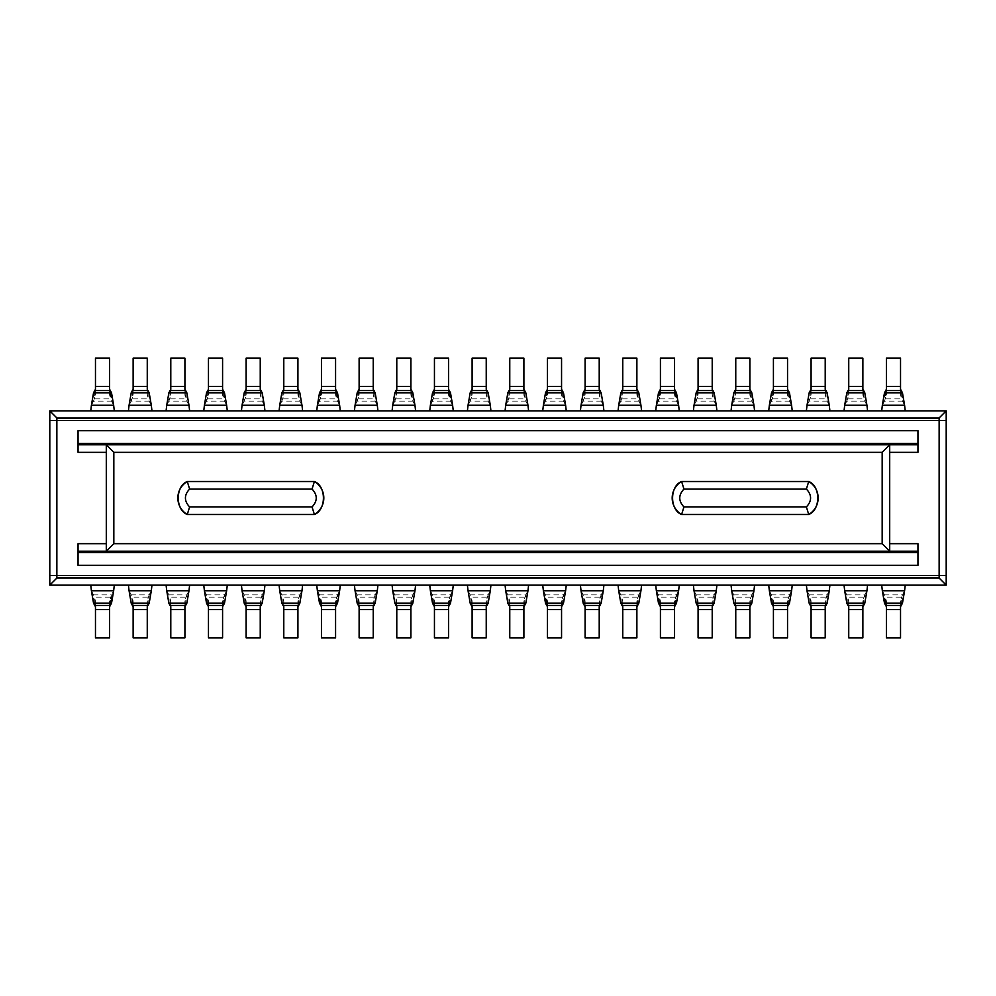 <?xml version="1.0" encoding="UTF-8"?>
<svg xmlns="http://www.w3.org/2000/svg" width="996" height="996" viewBox="0 0 996 996"><rect width="100%" height="100%" fill="white"/><g stroke="black" fill="none" stroke-linecap="round" stroke-linejoin="round"><path stroke-width="0.75" stroke-dasharray="4.98 3.74" d="M78.049 565.33L78.049 543.667L106.298 543.667M78.049 551.199L106.298 551.199L106.298 444.801L78.049 444.801L78.049 430.67M106.298 452.333L78.049 452.333L78.049 444.801M917.951 443.394L917.951 430.67M111.515 392.785L111.515 401.102L113.656 405.248L91.408 405.248L90.761 410.9L49.8 410.9L49.8 585.1L90.761 585.1L91.408 590.753L113.656 590.753L111.515 594.898L111.515 603.215M902.451 392.785L902.451 401.102L904.592 405.248L882.344 405.248L881.697 410.9L946.2 410.9L946.2 420.324L49.8 420.324L946.2 420.324L946.2 575.676L49.8 575.676L946.2 575.676L946.2 585.1L881.697 585.1L882.344 590.753L904.592 590.753L902.451 594.898L902.451 603.215M917.951 444.801L917.951 452.333L889.702 452.333M106.298 444.801L889.702 444.801L889.702 551.199L106.298 551.199M889.702 543.667L917.951 543.667L917.951 551.199M917.951 552.606L917.951 565.33M681.613 481.516L808.727 481.516M808.727 514.484L681.613 514.484M314.387 514.484L187.273 514.484M187.273 481.516L314.387 481.516M881.697 410.9L867.578 410.9L866.931 405.248L844.683 405.248L846.824 401.102L846.824 392.785M844.683 405.248L844.035 410.9L867.578 410.9M844.035 410.9L829.917 410.9L829.27 405.248L807.021 405.248L809.163 401.102L809.163 392.785M807.021 405.248L806.374 410.9L829.917 410.9M806.374 410.9L792.243 410.9L791.596 405.248L769.36 405.248L771.502 401.102L771.502 392.785M769.36 405.248L768.713 410.9L792.243 410.9M768.713 410.9L754.582 410.9L753.935 405.248L731.699 405.248L733.828 401.102L733.828 392.785M731.699 405.248L731.039 410.9L754.582 410.9M731.039 410.9L716.921 410.9L716.273 405.248L694.025 405.248L696.167 401.102L696.167 392.785M694.025 405.248L693.378 410.9L716.921 410.9M693.378 410.9L679.26 410.9L678.612 405.248L656.364 405.248L658.505 401.102L658.505 392.785M656.364 405.248L655.717 410.9L679.26 410.9M655.717 410.9L641.598 410.9L640.938 405.248L618.703 405.248L620.844 401.102L620.844 392.785M618.703 405.248L618.055 410.9L641.598 410.9M618.055 410.9L603.925 410.9L603.277 405.248L581.042 405.248L583.183 401.102L583.183 392.785M581.042 405.248L580.394 410.9L603.925 410.9M580.394 410.9L566.263 410.9L565.616 405.248L543.38 405.248L545.509 401.102L545.509 392.785M543.38 405.248L542.72 410.9L566.263 410.9M542.72 410.9L528.602 410.9L527.955 405.248L505.707 405.248L507.848 401.102L507.848 392.785M505.707 405.248L505.059 410.9L528.602 410.9M505.059 410.9L490.941 410.9L490.293 405.248L468.045 405.248L470.187 401.102L470.187 392.785M468.045 405.248L467.398 410.9L490.941 410.9M467.398 410.9L453.28 410.9L452.62 405.248L430.384 405.248L432.525 401.102L432.525 392.785M430.384 405.248L429.737 410.9L453.28 410.9M429.737 410.9L415.606 410.9L414.959 405.248L392.723 405.248L394.852 401.102L394.852 392.785M392.723 405.248L392.075 410.9L415.606 410.9M392.075 410.9L377.945 410.9L377.297 405.248L355.062 405.248L357.19 401.102L357.19 392.785M355.062 405.248L354.402 410.9L377.945 410.9M354.402 410.9L340.283 410.9L339.636 405.248L317.388 405.248L319.529 401.102L319.529 392.785M317.388 405.248L316.74 410.9L340.283 410.9M316.74 410.9L302.622 410.9L301.975 405.248L279.727 405.248L281.868 401.102L281.868 392.785M279.727 405.248L279.079 410.9L302.622 410.9M279.079 410.9L264.961 410.9L264.301 405.248L242.065 405.248L244.207 401.102L244.207 392.785M242.065 405.248L241.418 410.9L264.961 410.9M241.418 410.9L227.287 410.9L226.64 405.248L204.404 405.248L206.533 401.102L206.533 392.785M204.404 405.248L203.757 410.9L227.287 410.9M203.757 410.9L189.626 410.9L188.979 405.248L166.73 405.248L168.872 401.102L168.872 392.785M166.73 405.248L166.083 410.9L189.626 410.9M166.083 410.9L151.965 410.9L151.317 405.248L129.069 405.248L131.211 401.102L131.211 392.785M129.069 405.248L128.422 410.9L151.965 410.9M128.422 410.9L114.303 410.9L113.656 405.248M90.761 410.9L114.303 410.9M113.656 590.753L114.303 585.1L90.761 585.1M114.303 585.1L128.422 585.1L129.069 590.753L151.317 590.753L149.176 594.898L149.176 603.215M151.317 590.753L151.965 585.1L128.422 585.1M151.965 585.1L166.083 585.1L166.73 590.753L188.979 590.753L186.837 594.898L186.837 603.215M188.979 590.753L189.626 585.1L166.083 585.1M189.626 585.1L203.757 585.1L204.404 590.753L226.64 590.753L224.498 594.898L224.498 603.215M226.64 590.753L227.287 585.1L203.757 585.1M227.287 585.1L241.418 585.1L242.065 590.753L264.301 590.753L262.172 594.898L262.172 603.215M264.301 590.753L264.961 585.1L241.418 585.1M264.961 585.1L279.079 585.1L279.727 590.753L301.975 590.753L299.833 594.898L299.833 603.215M301.975 590.753L302.622 585.1L279.079 585.1M302.622 585.1L316.74 585.1L317.388 590.753L339.636 590.753L337.495 594.898L337.495 603.215M339.636 590.753L340.283 585.1L316.74 585.1M340.283 585.1L354.402 585.1L355.062 590.753L377.297 590.753L375.156 594.898L375.156 603.215M377.297 590.753L377.945 585.1L354.402 585.1M377.945 585.1L392.075 585.1L392.723 590.753L414.959 590.753L412.817 594.898L412.817 603.215M414.959 590.753L415.606 585.1L392.075 585.1M415.606 585.1L429.737 585.1L430.384 590.753L452.62 590.753L450.491 594.898L450.491 603.215M452.62 590.753L453.28 585.1L429.737 585.1M453.28 585.1L467.398 585.1L468.045 590.753L490.293 590.753L488.152 594.898L488.152 603.215M490.293 590.753L490.941 585.1L467.398 585.1M490.941 585.1L505.059 585.1L505.707 590.753L527.955 590.753L525.813 594.898L525.813 603.215M527.955 590.753L528.602 585.1L505.059 585.1M528.602 585.1L542.72 585.1L543.38 590.753L565.616 590.753L563.475 594.898L563.475 603.215M565.616 590.753L566.263 585.1L542.72 585.1M566.263 585.1L580.394 585.1L581.042 590.753L603.277 590.753L601.148 594.898L601.148 603.215M603.277 590.753L603.925 585.1L580.394 585.1M603.925 585.1L618.055 585.1L618.703 590.753L640.938 590.753L638.81 594.898L638.81 603.215M640.938 590.753L641.598 585.1L618.055 585.1M641.598 585.1L655.717 585.1L656.364 590.753L678.612 590.753L676.471 594.898L676.471 603.215M678.612 590.753L679.26 585.1L655.717 585.1M679.26 585.1L693.378 585.1L694.025 590.753L716.273 590.753L714.132 594.898L714.132 603.215M716.273 590.753L716.921 585.1L693.378 585.1M716.921 585.1L731.039 585.1L731.699 590.753L753.935 590.753L751.793 594.898L751.793 603.215M753.935 590.753L754.582 585.1L731.039 585.1M754.582 585.1L768.713 585.1L769.36 590.753L791.596 590.753L789.467 594.898L789.467 603.215M791.596 590.753L792.243 585.1L768.713 585.1M792.243 585.1L806.374 585.1L807.021 590.753L829.27 590.753L827.128 594.898L827.128 603.215M829.27 590.753L829.917 585.1L806.374 585.1M829.917 585.1L844.035 585.1L844.683 590.753L866.931 590.753L864.789 594.898L864.789 603.215M866.931 590.753L867.578 585.1L844.035 585.1M867.578 585.1L881.697 585.1M905.24 410.9L904.592 405.248M904.592 590.753L905.24 585.1M882.344 405.248L884.485 401.102L884.485 392.785M864.789 392.785L864.789 401.102L866.931 405.248M827.128 392.785L827.128 401.102L829.27 405.248M789.467 392.785L789.467 401.102L791.596 405.248M751.793 392.785L751.793 401.102L753.935 405.248M714.132 392.785L714.132 401.102L716.273 405.248M676.471 392.785L676.471 401.102L678.612 405.248M638.81 392.785L638.81 401.102L640.938 405.248M601.148 392.785L601.148 401.102L603.277 405.248M563.475 392.785L563.475 401.102L565.616 405.248M525.813 392.785L525.813 401.102L527.955 405.248M488.152 392.785L488.152 401.102L490.293 405.248M450.491 392.785L450.491 401.102L452.62 405.248M412.817 392.785L412.817 401.102L414.959 405.248M375.156 392.785L375.156 401.102L377.297 405.248M337.495 392.785L337.495 401.102L339.636 405.248M299.833 392.785L299.833 401.102L301.975 405.248M262.172 392.785L262.172 401.102L264.301 405.248M224.498 392.785L224.498 401.102L226.64 405.248M186.837 392.785L186.837 401.102L188.979 405.248M149.176 392.785L149.176 401.102L151.317 405.248M91.408 405.248L93.549 401.102L93.549 392.785M884.485 603.215L884.485 594.898L882.344 590.753M93.549 603.215L93.549 594.898L91.408 590.753M131.211 603.215L131.211 594.898L129.069 590.753M168.872 603.215L168.872 594.898L166.73 590.753M206.533 603.215L206.533 594.898L204.404 590.753M244.207 603.215L244.207 594.898L242.065 590.753M281.868 603.215L281.868 594.898L279.727 590.753M319.529 603.215L319.529 594.898L317.388 590.753M357.19 603.215L357.19 594.898L355.062 590.753M394.852 603.215L394.852 594.898L392.723 590.753M432.525 603.215L432.525 594.898L430.384 590.753M470.187 603.215L470.187 594.898L468.045 590.753M507.848 603.215L507.848 594.898L505.707 590.753M545.509 603.215L545.509 594.898L543.38 590.753M583.183 603.215L583.183 594.898L581.042 590.753M620.844 603.215L620.844 594.898L618.703 590.753M658.505 603.215L658.505 594.898L656.364 590.753M696.167 603.215L696.167 594.898L694.025 590.753M733.828 603.215L733.828 594.898L731.699 590.753M771.502 603.215L771.502 594.898L769.36 590.753M809.163 603.215L809.163 594.898L807.021 590.753M846.824 603.215L846.824 594.898L844.683 590.753M900.533 395.076L900.533 389.299L900.533 395.076L902.451 401.102L884.485 401.102L886.403 395.076L886.403 389.299L886.403 395.076M885.581 390.569L885.581 398.886L901.368 398.886L901.368 390.569M862.872 395.076L862.872 389.299L862.872 395.076L864.789 401.102L846.824 401.102L848.741 395.076L848.741 389.299L848.741 395.076M847.907 390.569L847.907 398.886L863.706 398.886L863.706 390.569M825.211 395.076L825.211 389.299L825.211 395.076L827.128 401.102L809.163 401.102L811.08 395.076L811.08 389.299L811.08 395.076M810.246 390.569L810.246 398.886L826.033 398.886L826.033 390.569M787.537 395.076L787.537 389.299L787.537 395.076L789.467 401.102L771.502 401.102L773.419 395.076L773.419 389.299L773.419 395.076M772.585 390.569L772.585 398.886L788.371 398.886L788.371 390.569M749.876 395.076L749.876 389.299L749.876 395.076L751.793 401.102L733.828 401.102L735.758 395.076L735.758 389.299L735.758 395.076M734.923 390.569L734.923 398.886L750.71 398.886L750.71 390.569M712.215 395.076L712.215 389.299L712.215 395.076L714.132 401.102L696.167 401.102L698.084 395.076L698.084 389.299L698.084 395.076M697.25 390.569L697.25 398.886L713.049 398.886L713.049 390.569M674.553 395.076L674.553 389.299L674.553 395.076L676.471 401.102L658.505 401.102L660.423 395.076L660.423 389.299L660.423 395.076M659.589 390.569L659.589 398.886L675.388 398.886L675.388 390.569M636.88 395.076L636.88 389.299L636.88 395.076L638.81 401.102L620.844 401.102L622.761 395.076L622.761 389.299L622.761 395.076M621.927 390.569L621.927 398.886L637.714 398.886L637.714 390.569M599.219 395.076L599.219 389.299L599.219 395.076L601.148 401.102L583.183 401.102L585.1 395.076L585.1 389.299L585.1 395.076M584.266 390.569L584.266 398.886L600.053 398.886L600.053 390.569M561.557 395.076L561.557 389.299L561.557 395.076L563.475 401.102L545.509 401.102L547.439 395.076L547.439 389.299L547.439 395.076M546.605 390.569L546.605 398.886L562.391 398.886L562.391 390.569M523.896 395.076L523.896 389.299L523.896 395.076L525.813 401.102L507.848 401.102L509.765 395.076L509.765 389.299L509.765 395.076M508.931 390.569L508.931 398.886L524.73 398.886L524.73 390.569M486.235 395.076L486.235 389.299L486.235 395.076L488.152 401.102L470.187 401.102L472.104 395.076L472.104 389.299L472.104 395.076M471.27 390.569L471.27 398.886L487.069 398.886L487.069 390.569M448.561 395.076L448.561 389.299L448.561 395.076L450.491 401.102L432.525 401.102L434.443 395.076L434.443 389.299L434.443 395.076M433.609 390.569L433.609 398.886L449.395 398.886L449.395 390.569M410.9 395.076L410.9 389.299L410.9 395.076L412.817 401.102L394.852 401.102L396.781 395.076L396.781 389.299L396.781 395.076M395.947 390.569L395.947 398.886L411.734 398.886L411.734 390.569M373.239 395.076L373.239 389.299L373.239 395.076L375.156 401.102L357.19 401.102L359.12 395.076L359.12 389.299L359.12 395.076M358.286 390.569L358.286 398.886L374.073 398.886L374.073 390.569M335.577 395.076L335.577 389.299L335.577 395.076L337.495 401.102L319.529 401.102L321.447 395.076L321.447 389.299L321.447 395.076M320.612 390.569L320.612 398.886L336.411 398.886L336.411 390.569M297.916 395.076L297.916 389.299L297.916 395.076L299.833 401.102L281.868 401.102L283.785 395.076L283.785 389.299L283.785 395.076M282.951 390.569L282.951 398.886L298.75 398.886L298.75 390.569M260.242 395.076L260.242 389.299L260.242 395.076L262.172 401.102L244.207 401.102L246.124 395.076L246.124 389.299L246.124 395.076M245.29 390.569L245.29 398.886L261.077 398.886L261.077 390.569M222.581 395.076L222.581 389.299L222.581 395.076L224.498 401.102L206.533 401.102L208.463 395.076L208.463 389.299L208.463 395.076M207.629 390.569L207.629 398.886L223.415 398.886L223.415 390.569M184.92 395.076L184.92 389.299L184.92 395.076L186.837 401.102L168.872 401.102L170.789 395.076L170.789 389.299L170.789 395.076M169.967 390.569L169.967 398.886L185.754 398.886L185.754 390.569M147.259 395.076L147.259 389.299L147.259 395.076L149.176 401.102L131.211 401.102L133.128 395.076L133.128 389.299L133.128 395.076M132.294 390.569L132.294 398.886L148.093 398.886L148.093 390.569M109.597 395.076L109.597 389.299L109.597 395.076L111.515 401.102L93.549 401.102L95.467 395.076L95.467 389.299L95.467 395.076M94.632 390.569L94.632 398.886L110.419 398.886L110.419 390.569M886.403 600.924L886.403 606.701L886.403 600.924L884.485 594.898L902.451 594.898L900.533 600.924L900.533 606.701L900.533 600.924M95.467 600.924L95.467 606.701L95.467 600.924L93.549 594.898L111.515 594.898L109.597 600.924L109.597 606.701L109.597 600.924M133.128 600.924L133.128 606.701L133.128 600.924L131.211 594.898L149.176 594.898L147.259 600.924L147.259 606.701L147.259 600.924M170.789 600.924L170.789 606.701L170.789 600.924L168.872 594.898L186.837 594.898L184.92 600.924L184.92 606.701L184.92 600.924M208.463 600.924L208.463 606.701L208.463 600.924L206.533 594.898L224.498 594.898L222.581 600.924L222.581 606.701L222.581 600.924M246.124 600.924L246.124 606.701L246.124 600.924L244.207 594.898L262.172 594.898L260.242 600.924L260.242 606.701L260.242 600.924M283.785 600.924L283.785 606.701L283.785 600.924L281.868 594.898L299.833 594.898L297.916 600.924L297.916 606.701L297.916 600.924M321.447 600.924L321.447 606.701L321.447 600.924L319.529 594.898L337.495 594.898L335.577 600.924L335.577 606.701L335.577 600.924M359.12 600.924L359.12 606.701L359.12 600.924L357.19 594.898L375.156 594.898L373.239 600.924L373.239 606.701L373.239 600.924M396.781 600.924L396.781 606.701L396.781 600.924L394.852 594.898L412.817 594.898L410.9 600.924L410.9 606.701L410.9 600.924M434.443 600.924L434.443 606.701L434.443 600.924L432.525 594.898L450.491 594.898L448.561 600.924L448.561 606.701L448.561 600.924M472.104 600.924L472.104 606.701L472.104 600.924L470.187 594.898L488.152 594.898L486.235 600.924L486.235 606.701L486.235 600.924M509.765 600.924L509.765 606.701L509.765 600.924L507.848 594.898L525.813 594.898L523.896 600.924L523.896 606.701L523.896 600.924M547.439 600.924L547.439 606.701L547.439 600.924L545.509 594.898L563.475 594.898L561.557 600.924L561.557 606.701L561.557 600.924M585.1 600.924L585.1 606.701L585.1 600.924L583.183 594.898L601.148 594.898L599.219 600.924L599.219 606.701L599.219 600.924M622.761 600.924L622.761 606.701L622.761 600.924L620.844 594.898L638.81 594.898L636.88 600.924L636.88 606.701L636.88 600.924M660.423 600.924L660.423 606.701L660.423 600.924L658.505 594.898L676.471 594.898L674.553 600.924L674.553 606.701L674.553 600.924M698.084 600.924L698.084 606.701L698.084 600.924L696.167 594.898L714.132 594.898L712.215 600.924L712.215 606.701L712.215 600.924M735.758 600.924L735.758 606.701L735.758 600.924L733.828 594.898L751.793 594.898L749.876 600.924L749.876 606.701L749.876 600.924M773.419 600.924L773.419 606.701L773.419 600.924L771.502 594.898L789.467 594.898L787.537 600.924L787.537 606.701L787.537 600.924M811.08 600.924L811.08 606.701L811.08 600.924L809.163 594.898L827.128 594.898L825.211 600.924L825.211 606.701L825.211 600.924M848.741 600.924L848.741 606.701L848.741 600.924L846.824 594.898L864.789 594.898L862.872 600.924L862.872 606.701L862.872 600.924M110.419 605.431L110.419 597.114L94.632 597.114L94.632 605.431M148.093 605.431L148.093 597.114L132.294 597.114L132.294 605.431M185.754 605.431L185.754 597.114L169.967 597.114L169.967 605.431M223.415 605.431L223.415 597.114L207.629 597.114L207.629 605.431M261.077 605.431L261.077 597.114L245.29 597.114L245.29 605.431M298.75 605.431L298.75 597.114L282.951 597.114L282.951 605.431M336.411 605.431L336.411 597.114L320.612 597.114L320.612 605.431M374.073 605.431L374.073 597.114L358.286 597.114L358.286 605.431M411.734 605.431L411.734 597.114L395.947 597.114L395.947 605.431M449.395 605.431L449.395 597.114L433.609 597.114L433.609 605.431M487.069 605.431L487.069 597.114L471.27 597.114L471.27 605.431M524.73 605.431L524.73 597.114L508.931 597.114L508.931 605.431M562.391 605.431L562.391 597.114L546.605 597.114L546.605 605.431M600.053 605.431L600.053 597.114L584.266 597.114L584.266 605.431M637.714 605.431L637.714 597.114L621.927 597.114L621.927 605.431M675.388 605.431L675.388 597.114L659.589 597.114L659.589 605.431M713.049 605.431L713.049 597.114L697.25 597.114L697.25 605.431M750.71 605.431L750.71 597.114L734.923 597.114L734.923 605.431M788.371 605.431L788.371 597.114L772.585 597.114L772.585 605.431M826.033 605.431L826.033 597.114L810.246 597.114L810.246 605.431M863.706 605.431L863.706 597.114L847.907 597.114L847.907 605.431M901.368 605.431L901.368 597.114L885.581 597.114L885.581 605.431M900.533 358.174L886.403 358.174L886.403 386.423L900.533 386.423L900.533 358.174M862.872 358.174L848.741 358.174L848.741 386.423L862.872 386.423L862.872 358.174M825.211 358.174L811.08 358.174L811.08 386.423L825.211 386.423L825.211 358.174M787.537 358.174L773.419 358.174L773.419 386.423L787.537 386.423L787.537 358.174M749.876 358.174L735.758 358.174L735.758 386.423L749.876 386.423L749.876 358.174M712.215 358.174L698.084 358.174L698.084 386.423L712.215 386.423L712.215 358.174M674.553 358.174L660.423 358.174L660.423 386.423L674.553 386.423L674.553 358.174M636.88 358.174L622.761 358.174L622.761 386.423L636.88 386.423L636.88 358.174M599.219 358.174L585.1 358.174L585.1 386.423L599.219 386.423L599.219 358.174M561.557 358.174L547.439 358.174L547.439 386.423L561.557 386.423L561.557 358.174M523.896 358.174L509.765 358.174L509.765 386.423L523.896 386.423L523.896 358.174M486.235 358.174L472.104 358.174L472.104 386.423L486.235 386.423L486.235 358.174M448.561 358.174L434.443 358.174L434.443 386.423L448.561 386.423L448.561 358.174M410.9 358.174L396.781 358.174L396.781 386.423L410.9 386.423L410.9 358.174M373.239 358.174L359.12 358.174L359.12 386.423L373.239 386.423L373.239 358.174M335.577 358.174L321.447 358.174L321.447 386.423L335.577 386.423L335.577 358.174M297.916 358.174L283.785 358.174L283.785 386.423L297.916 386.423L297.916 358.174M260.242 358.174L246.124 358.174L246.124 386.423L260.242 386.423L260.242 358.174M222.581 358.174L208.463 358.174L208.463 386.423L222.581 386.423L222.581 358.174M184.92 358.174L170.789 358.174L170.789 386.423L184.92 386.423L184.92 358.174M147.259 358.174L133.128 358.174L133.128 386.423L147.259 386.423L147.259 358.174M109.597 358.174L95.467 358.174L95.467 386.423L109.597 386.423L109.597 358.174M886.403 637.826L900.533 637.826L900.533 609.577L886.403 609.577L886.403 637.826M95.467 637.826L109.597 637.826L109.597 609.577L95.467 609.577L95.467 637.826M133.128 637.826L147.259 637.826L147.259 609.577L133.128 609.577L133.128 637.826M170.789 637.826L184.92 637.826L184.92 609.577L170.789 609.577L170.789 637.826M208.463 637.826L222.581 637.826L222.581 609.577L208.463 609.577L208.463 637.826M246.124 637.826L260.242 637.826L260.242 609.577L246.124 609.577L246.124 637.826M283.785 637.826L297.916 637.826L297.916 609.577L283.785 609.577L283.785 637.826M321.447 637.826L335.577 637.826L335.577 609.577L321.447 609.577L321.447 637.826M359.12 637.826L373.239 637.826L373.239 609.577L359.12 609.577L359.12 637.826M396.781 637.826L410.9 637.826L410.9 609.577L396.781 609.577L396.781 637.826M434.443 637.826L448.561 637.826L448.561 609.577L434.443 609.577L434.443 637.826M472.104 637.826L486.235 637.826L486.235 609.577L472.104 609.577L472.104 637.826M509.765 637.826L523.896 637.826L523.896 609.577L509.765 609.577L509.765 637.826M547.439 637.826L561.557 637.826L561.557 609.577L547.439 609.577L547.439 637.826M585.1 637.826L599.219 637.826L599.219 609.577L585.1 609.577L585.1 637.826M622.761 637.826L636.88 637.826L636.88 609.577L622.761 609.577L622.761 637.826M660.423 637.826L674.553 637.826L674.553 609.577L660.423 609.577L660.423 637.826M698.084 637.826L712.215 637.826L712.215 609.577L698.084 609.577L698.084 637.826M735.758 637.826L749.876 637.826L749.876 609.577L735.758 609.577L735.758 637.826M773.419 637.826L787.537 637.826L787.537 609.577L773.419 609.577L773.419 637.826M811.08 637.826L825.211 637.826L825.211 609.577L811.08 609.577L811.08 637.826M848.741 637.826L862.872 637.826L862.872 609.577L848.741 609.577L848.741 637.826"/><path stroke-width="1.49" d="M49.8 410.9L49.8 585.1L56.859 578.041L56.859 417.959L49.8 410.9L946.2 410.9L939.141 417.959L56.859 417.959M106.298 543.667L106.298 551.199L113.83 543.667L113.83 452.333L106.298 444.801L106.298 543.667L78.049 543.667L78.049 565.33L917.951 565.33L917.951 543.667L889.702 543.667L889.702 444.801L882.17 452.333L882.17 543.667L889.702 551.199L889.702 543.667M889.702 452.333L917.951 452.333L917.951 430.67L78.049 430.67L78.049 452.333L106.298 452.333M78.049 443.394L917.951 443.394L917.938 444.801L889.702 444.801M49.8 585.1L946.2 585.1L939.141 578.041L56.859 578.041M939.141 578.041L939.141 417.959M946.2 585.1L946.2 410.9M889.702 551.199L917.951 551.199L917.951 552.606L78.049 552.606M683.941 506.939L681.613 514.484A19.123 19.123 0 0 1 681.613 481.516L808.727 481.516A19.123 19.123 0 0 1 808.727 514.484L681.613 514.484C669.586 509.989 669.586 486.011 681.613 481.516L683.941 489.061C678.376 495.024 678.376 500.976 683.941 506.939L806.387 506.939C811.964 500.976 811.964 495.024 806.387 489.061L683.941 489.061M189.614 506.939L187.273 514.484A19.123 19.123 0 0 1 187.273 481.516L314.387 481.516A19.123 19.123 0 0 1 314.387 514.484L187.273 514.484C175.246 509.989 175.246 486.011 187.273 481.516L189.614 489.061C184.036 495.024 184.036 500.976 189.614 506.939L312.059 506.939C317.624 500.976 317.624 495.024 312.059 489.061L189.614 489.061M312.059 489.061L314.387 481.516C326.414 486.011 326.414 509.989 314.387 514.484L312.059 506.939M806.387 489.061L808.727 481.516C820.754 486.011 820.754 509.989 808.727 514.484L806.387 506.939M78.049 551.199L917.938 551.199M78.049 444.801L917.938 444.801M886.403 389.299L886.403 386.423L886.403 389.299L884.485 392.785L882.344 405.248L904.592 405.248L905.24 410.9M882.344 405.248L881.697 410.9M848.741 389.299L848.741 386.423L848.741 389.299L846.824 392.785L844.683 405.248L866.931 405.248L867.578 410.9M844.683 405.248L844.035 410.9M811.08 389.299L811.08 386.423L811.08 389.299L809.163 392.785L807.021 405.248L829.27 405.248L829.917 410.9M807.021 405.248L806.374 410.9M773.419 389.299L773.419 386.423L773.419 389.299L771.502 392.785L769.36 405.248L791.596 405.248L792.243 410.9M769.36 405.248L768.713 410.9M735.758 389.299L735.758 386.423L735.758 389.299L733.828 392.785L731.699 405.248L753.935 405.248L754.582 410.9M731.699 405.248L731.039 410.9M698.084 389.299L698.084 386.423L698.084 389.299L696.167 392.785L694.025 405.248L716.273 405.248L716.921 410.9M694.025 405.248L693.378 410.9M660.423 389.299L660.423 386.423L660.423 389.299L658.505 392.785L656.364 405.248L678.612 405.248L679.26 410.9M656.364 405.248L655.717 410.9M622.761 389.299L622.761 386.423L622.761 389.299L620.844 392.785L618.703 405.248L640.938 405.248L641.598 410.9M618.703 405.248L618.055 410.9M585.1 389.299L585.1 386.423L585.1 389.299L583.183 392.785L581.042 405.248L603.277 405.248L603.925 410.9M581.042 405.248L580.394 410.9M547.439 389.299L547.439 386.423L547.439 389.299L545.509 392.785L543.38 405.248L565.616 405.248L566.263 410.9M543.38 405.248L542.72 410.9M509.765 389.299L509.765 386.423L509.765 389.299L507.848 392.785L505.707 405.248L527.955 405.248L528.602 410.9M505.707 405.248L505.059 410.9M472.104 389.299L472.104 386.423L472.104 389.299L470.187 392.785L468.045 405.248L490.293 405.248L490.941 410.9M468.045 405.248L467.398 410.9M434.443 389.299L434.443 386.423L434.443 389.299L432.525 392.785L430.384 405.248L452.62 405.248L453.28 410.9M430.384 405.248L429.737 410.9M396.781 389.299L396.781 386.423L396.781 389.299L394.852 392.785L392.723 405.248L414.959 405.248L415.606 410.9M392.723 405.248L392.075 410.9M359.12 389.299L359.12 386.423L359.12 389.299L357.19 392.785L355.062 405.248L377.297 405.248L377.945 410.9M355.062 405.248L354.402 410.9M321.447 389.299L321.447 386.423L321.447 389.299L319.529 392.785L317.388 405.248L339.636 405.248L340.283 410.9M317.388 405.248L316.74 410.9M283.785 389.299L283.785 386.423L283.785 389.299L281.868 392.785L279.727 405.248L301.975 405.248L302.622 410.9M279.727 405.248L279.079 410.9M246.124 389.299L246.124 386.423L246.124 389.299L244.207 392.785L242.065 405.248L264.301 405.248L264.961 410.9M242.065 405.248L241.418 410.9M208.463 389.299L208.463 386.423L208.463 389.299L206.533 392.785L204.404 405.248L226.64 405.248L227.287 410.9M204.404 405.248L203.757 410.9M170.789 389.299L170.789 386.423L170.789 389.299L168.872 392.785L166.73 405.248L188.979 405.248L189.626 410.9M166.73 405.248L166.083 410.9M133.128 389.299L133.128 386.423L133.128 389.299L131.211 392.785L129.069 405.248L151.317 405.248L151.965 410.9M129.069 405.248L128.422 410.9M95.467 389.299L95.467 386.423L95.467 389.299L93.549 392.785L91.408 405.248L113.656 405.248L114.303 410.9M91.408 405.248L90.761 410.9M109.597 606.701L109.597 609.577L109.597 606.701L111.515 603.215L113.656 590.753L91.408 590.753L90.761 585.1M113.656 590.753L114.303 585.1M147.259 606.701L147.259 609.577L147.259 606.701L149.176 603.215L151.317 590.753L129.069 590.753L128.422 585.1M151.317 590.753L151.965 585.1M184.92 606.701L184.92 609.577L184.92 606.701L186.837 603.215L188.979 590.753L166.73 590.753L166.083 585.1M188.979 590.753L189.626 585.1M222.581 606.701L222.581 609.577L222.581 606.701L224.498 603.215L226.64 590.753L204.404 590.753L203.757 585.1M226.64 590.753L227.287 585.1M260.242 606.701L260.242 609.577L260.242 606.701L262.172 603.215L264.301 590.753L242.065 590.753L241.418 585.1M264.301 590.753L264.961 585.1M297.916 606.701L297.916 609.577L297.916 606.701L299.833 603.215L301.975 590.753L279.727 590.753L279.079 585.1M301.975 590.753L302.622 585.1M335.577 606.701L335.577 609.577L335.577 606.701L337.495 603.215L339.636 590.753L317.388 590.753L316.74 585.1M339.636 590.753L340.283 585.1M373.239 606.701L373.239 609.577L373.239 606.701L375.156 603.215L377.297 590.753L355.062 590.753L354.402 585.1M377.297 590.753L377.945 585.1M410.9 606.701L410.9 609.577L410.9 606.701L412.817 603.215L414.959 590.753L392.723 590.753L392.075 585.1M414.959 590.753L415.606 585.1M448.561 606.701L448.561 609.577L448.561 606.701L450.491 603.215L452.62 590.753L430.384 590.753L429.737 585.1M452.62 590.753L453.28 585.1M486.235 606.701L486.235 609.577L486.235 606.701L488.152 603.215L490.293 590.753L468.045 590.753L467.398 585.1M490.293 590.753L490.941 585.1M523.896 606.701L523.896 609.577L523.896 606.701L525.813 603.215L527.955 590.753L505.707 590.753L505.059 585.1M527.955 590.753L528.602 585.1M561.557 606.701L561.557 609.577L561.557 606.701L563.475 603.215L565.616 590.753L543.38 590.753L542.72 585.1M565.616 590.753L566.263 585.1M599.219 606.701L599.219 609.577L599.219 606.701L601.148 603.215L603.277 590.753L581.042 590.753L580.394 585.1M603.277 590.753L603.925 585.1M636.88 606.701L636.88 609.577L636.88 606.701L638.81 603.215L640.938 590.753L618.703 590.753L618.055 585.1M640.938 590.753L641.598 585.1M674.553 606.701L674.553 609.577L674.553 606.701L676.471 603.215L678.612 590.753L656.364 590.753L655.717 585.1M678.612 590.753L679.26 585.1M712.215 606.701L712.215 609.577L712.215 606.701L714.132 603.215L716.273 590.753L694.025 590.753L693.378 585.1M716.273 590.753L716.921 585.1M749.876 606.701L749.876 609.577L749.876 606.701L751.793 603.215L753.935 590.753L731.699 590.753L731.039 585.1M753.935 590.753L754.582 585.1M787.537 606.701L787.537 609.577L787.537 606.701L789.467 603.215L791.596 590.753L769.36 590.753L768.713 585.1M791.596 590.753L792.243 585.1M825.211 606.701L825.211 609.577L825.211 606.701L827.128 603.215L829.27 590.753L807.021 590.753L806.374 585.1M829.27 590.753L829.917 585.1M862.872 606.701L862.872 609.577L862.872 606.701L864.789 603.215L866.931 590.753L844.683 590.753L844.035 585.1M866.931 590.753L867.578 585.1M900.533 606.701L900.533 609.577L900.533 606.701L902.451 603.215L904.592 590.753L882.344 590.753L881.697 585.1M904.592 590.753L905.24 585.1M904.592 405.248L902.451 392.785L900.533 389.299L900.533 386.423L900.533 389.299M866.931 405.248L864.789 392.785L862.872 389.299L862.872 386.423L862.872 389.299M829.27 405.248L827.128 392.785L825.211 389.299L825.211 386.423L825.211 389.299M791.596 405.248L789.467 392.785L787.537 389.299L787.537 386.423L787.537 389.299M753.935 405.248L751.793 392.785L749.876 389.299L749.876 386.423L749.876 389.299M716.273 405.248L714.132 392.785L712.215 389.299L712.215 386.423L712.215 389.299M678.612 405.248L676.471 392.785L674.553 389.299L674.553 386.423L674.553 389.299M640.938 405.248L638.81 392.785L636.88 389.299L636.88 386.423L636.88 389.299M603.277 405.248L601.148 392.785L599.219 389.299L599.219 386.423L599.219 389.299M565.616 405.248L563.475 392.785L561.557 389.299L561.557 386.423L561.557 389.299M527.955 405.248L525.813 392.785L523.896 389.299L523.896 386.423L523.896 389.299M490.293 405.248L488.152 392.785L486.235 389.299L486.235 386.423L486.235 389.299M452.62 405.248L450.491 392.785L448.561 389.299L448.561 386.423L448.561 389.299M414.959 405.248L412.817 392.785L410.9 389.299L410.9 386.423L410.9 389.299M377.297 405.248L375.156 392.785L373.239 389.299L373.239 386.423L373.239 389.299M339.636 405.248L337.495 392.785L335.577 389.299L335.577 386.423L335.577 389.299M301.975 405.248L299.833 392.785L297.916 389.299L297.916 386.423L297.916 389.299M264.301 405.248L262.172 392.785L260.242 389.299L260.242 386.423L260.242 389.299M226.64 405.248L224.498 392.785L222.581 389.299L222.581 386.423L222.581 389.299M188.979 405.248L186.837 392.785L184.92 389.299L184.92 386.423L184.92 389.299M151.317 405.248L149.176 392.785L147.259 389.299L147.259 386.423L147.259 389.299M113.656 405.248L111.515 392.785L109.597 389.299L109.597 386.423L109.597 389.299M91.408 590.753L93.549 603.215L95.467 606.701L95.467 609.577L95.467 606.701M129.069 590.753L131.211 603.215L133.128 606.701L133.128 609.577L133.128 606.701M166.73 590.753L168.872 603.215L170.789 606.701L170.789 609.577L170.789 606.701M204.404 590.753L206.533 603.215L208.463 606.701L208.463 609.577L208.463 606.701M242.065 590.753L244.207 603.215L246.124 606.701L246.124 609.577L246.124 606.701M279.727 590.753L281.868 603.215L283.785 606.701L283.785 609.577L283.785 606.701M317.388 590.753L319.529 603.215L321.447 606.701L321.447 609.577L321.447 606.701M355.062 590.753L357.19 603.215L359.12 606.701L359.12 609.577L359.12 606.701M392.723 590.753L394.852 603.215L396.781 606.701L396.781 609.577L396.781 606.701M430.384 590.753L432.525 603.215L434.443 606.701L434.443 609.577L434.443 606.701M468.045 590.753L470.187 603.215L472.104 606.701L472.104 609.577L472.104 606.701M505.707 590.753L507.848 603.215L509.765 606.701L509.765 609.577L509.765 606.701M543.38 590.753L545.509 603.215L547.439 606.701L547.439 609.577L547.439 606.701M581.042 590.753L583.183 603.215L585.1 606.701L585.1 609.577L585.1 606.701M618.703 590.753L620.844 603.215L622.761 606.701L622.761 609.577L622.761 606.701M656.364 590.753L658.505 603.215L660.423 606.701L660.423 609.577L660.423 606.701M694.025 590.753L696.167 603.215L698.084 606.701L698.084 609.577L698.084 606.701M731.699 590.753L733.828 603.215L735.758 606.701L735.758 609.577L735.758 606.701M769.36 590.753L771.502 603.215L773.419 606.701L773.419 609.577L773.419 606.701M807.021 590.753L809.163 603.215L811.08 606.701L811.08 609.577L811.08 606.701M844.683 590.753L846.824 603.215L848.741 606.701L848.741 609.577L848.741 606.701M882.344 590.753L884.485 603.215L886.403 606.701L886.403 609.577L886.403 606.701M900.533 386.423L900.533 358.174L886.403 358.174L886.403 386.423L900.533 386.423M862.872 386.423L862.872 358.174L848.741 358.174L848.741 386.423L862.872 386.423M825.211 386.423L825.211 358.174L811.08 358.174L811.08 386.423L825.211 386.423M787.537 386.423L787.537 358.174L773.419 358.174L773.419 386.423L787.537 386.423M749.876 386.423L749.876 358.174L735.758 358.174L735.758 386.423L749.876 386.423M712.215 386.423L712.215 358.174L698.084 358.174L698.084 386.423L712.215 386.423M674.553 386.423L674.553 358.174L660.423 358.174L660.423 386.423L674.553 386.423M636.88 386.423L636.88 358.174L622.761 358.174L622.761 386.423L636.88 386.423M599.219 386.423L599.219 358.174L585.1 358.174L585.1 386.423L599.219 386.423M561.557 386.423L561.557 358.174L547.439 358.174L547.439 386.423L561.557 386.423M523.896 386.423L523.896 358.174L509.765 358.174L509.765 386.423L523.896 386.423M486.235 386.423L486.235 358.174L472.104 358.174L472.104 386.423L486.235 386.423M448.561 386.423L448.561 358.174L434.443 358.174L434.443 386.423L448.561 386.423M410.9 386.423L410.9 358.174L396.781 358.174L396.781 386.423L410.9 386.423M373.239 386.423L373.239 358.174L359.12 358.174L359.12 386.423L373.239 386.423M335.577 386.423L335.577 358.174L321.447 358.174L321.447 386.423L335.577 386.423M297.916 386.423L297.916 358.174L283.785 358.174L283.785 386.423L297.916 386.423M260.242 386.423L260.242 358.174L246.124 358.174L246.124 386.423L260.242 386.423M222.581 386.423L222.581 358.174L208.463 358.174L208.463 386.423L222.581 386.423M184.92 386.423L184.92 358.174L170.789 358.174L170.789 386.423L184.92 386.423M147.259 386.423L147.259 358.174L133.128 358.174L133.128 386.423L147.259 386.423M109.597 386.423L109.597 358.174L95.467 358.174L95.467 386.423L109.597 386.423M95.467 609.577L95.467 637.826L109.597 637.826L109.597 609.577L95.467 609.577M133.128 609.577L133.128 637.826L147.259 637.826L147.259 609.577L133.128 609.577M170.789 609.577L170.789 637.826L184.92 637.826L184.92 609.577L170.789 609.577M208.463 609.577L208.463 637.826L222.581 637.826L222.581 609.577L208.463 609.577M246.124 609.577L246.124 637.826L260.242 637.826L260.242 609.577L246.124 609.577M283.785 609.577L283.785 637.826L297.916 637.826L297.916 609.577L283.785 609.577M321.447 609.577L321.447 637.826L335.577 637.826L335.577 609.577L321.447 609.577M359.12 609.577L359.12 637.826L373.239 637.826L373.239 609.577L359.12 609.577M396.781 609.577L396.781 637.826L410.9 637.826L410.9 609.577L396.781 609.577M434.443 609.577L434.443 637.826L448.561 637.826L448.561 609.577L434.443 609.577M472.104 609.577L472.104 637.826L486.235 637.826L486.235 609.577L472.104 609.577M509.765 609.577L509.765 637.826L523.896 637.826L523.896 609.577L509.765 609.577M547.439 609.577L547.439 637.826L561.557 637.826L561.557 609.577L547.439 609.577M585.1 609.577L585.1 637.826L599.219 637.826L599.219 609.577L585.1 609.577M622.761 609.577L622.761 637.826L636.88 637.826L636.88 609.577L622.761 609.577M660.423 609.577L660.423 637.826L674.553 637.826L674.553 609.577L660.423 609.577M698.084 609.577L698.084 637.826L712.215 637.826L712.215 609.577L698.084 609.577M735.758 609.577L735.758 637.826L749.876 637.826L749.876 609.577L735.758 609.577M773.419 609.577L773.419 637.826L787.537 637.826L787.537 609.577L773.419 609.577M811.08 609.577L811.08 637.826L825.211 637.826L825.211 609.577L811.08 609.577M848.741 609.577L848.741 637.826L862.872 637.826L862.872 609.577L848.741 609.577M886.403 609.577L886.403 637.826L900.533 637.826L900.533 609.577L886.403 609.577M113.83 452.333L882.17 452.333M882.17 543.667L113.83 543.667M884.485 392.785L902.451 392.785M846.824 392.785L864.789 392.785M809.163 392.785L827.128 392.785M771.502 392.785L789.467 392.785M733.828 392.785L751.793 392.785M696.167 392.785L714.132 392.785M658.505 392.785L676.471 392.785M620.844 392.785L638.81 392.785M583.183 392.785L601.148 392.785M545.509 392.785L563.475 392.785M507.848 392.785L525.813 392.785M470.187 392.785L488.152 392.785M432.525 392.785L450.491 392.785M394.852 392.785L412.817 392.785M357.19 392.785L375.156 392.785M319.529 392.785L337.495 392.785M281.868 392.785L299.833 392.785M244.207 392.785L262.172 392.785M206.533 392.785L224.498 392.785M168.872 392.785L186.837 392.785M131.211 392.785L149.176 392.785M93.549 392.785L111.515 392.785M111.515 603.215L93.549 603.215M149.176 603.215L131.211 603.215M186.837 603.215L168.872 603.215M224.498 603.215L206.533 603.215M262.172 603.215L244.207 603.215M299.833 603.215L281.868 603.215M337.495 603.215L319.529 603.215M375.156 603.215L357.19 603.215M412.817 603.215L394.852 603.215M450.491 603.215L432.525 603.215M488.152 603.215L470.187 603.215M525.813 603.215L507.848 603.215M563.475 603.215L545.509 603.215M601.148 603.215L583.183 603.215M638.81 603.215L620.844 603.215M676.471 603.215L658.505 603.215M714.132 603.215L696.167 603.215M751.793 603.215L733.828 603.215M789.467 603.215L771.502 603.215M827.128 603.215L809.163 603.215M864.789 603.215L846.824 603.215M902.451 603.215L884.485 603.215M901.368 390.569L885.581 390.569M863.706 390.569L847.907 390.569M826.033 390.569L810.246 390.569M788.371 390.569L772.585 390.569M750.71 390.569L734.923 390.569M713.049 390.569L697.25 390.569M675.388 390.569L659.589 390.569M637.714 390.569L621.927 390.569M600.053 390.569L584.266 390.569M562.391 390.569L546.605 390.569M524.73 390.569L508.931 390.569M487.069 390.569L471.27 390.569M449.395 390.569L433.609 390.569M411.734 390.569L395.947 390.569M374.073 390.569L358.286 390.569M336.411 390.569L320.612 390.569M298.75 390.569L282.951 390.569M261.077 390.569L245.29 390.569M223.415 390.569L207.629 390.569M185.754 390.569L169.967 390.569M148.093 390.569L132.294 390.569M110.419 390.569L94.632 390.569M94.632 605.431L110.419 605.431M132.294 605.431L148.093 605.431M169.967 605.431L185.754 605.431M207.629 605.431L223.415 605.431M245.29 605.431L261.077 605.431M282.951 605.431L298.75 605.431M320.612 605.431L336.411 605.431M358.286 605.431L374.073 605.431M395.947 605.431L411.734 605.431M433.609 605.431L449.395 605.431M471.27 605.431L487.069 605.431M508.931 605.431L524.73 605.431M546.605 605.431L562.391 605.431M584.266 605.431L600.053 605.431M621.927 605.431L637.714 605.431M659.589 605.431L675.388 605.431M697.25 605.431L713.049 605.431M734.923 605.431L750.71 605.431M772.585 605.431L788.371 605.431M810.246 605.431L826.033 605.431M847.907 605.431L863.706 605.431M885.581 605.431L901.368 605.431"/></g></svg>
